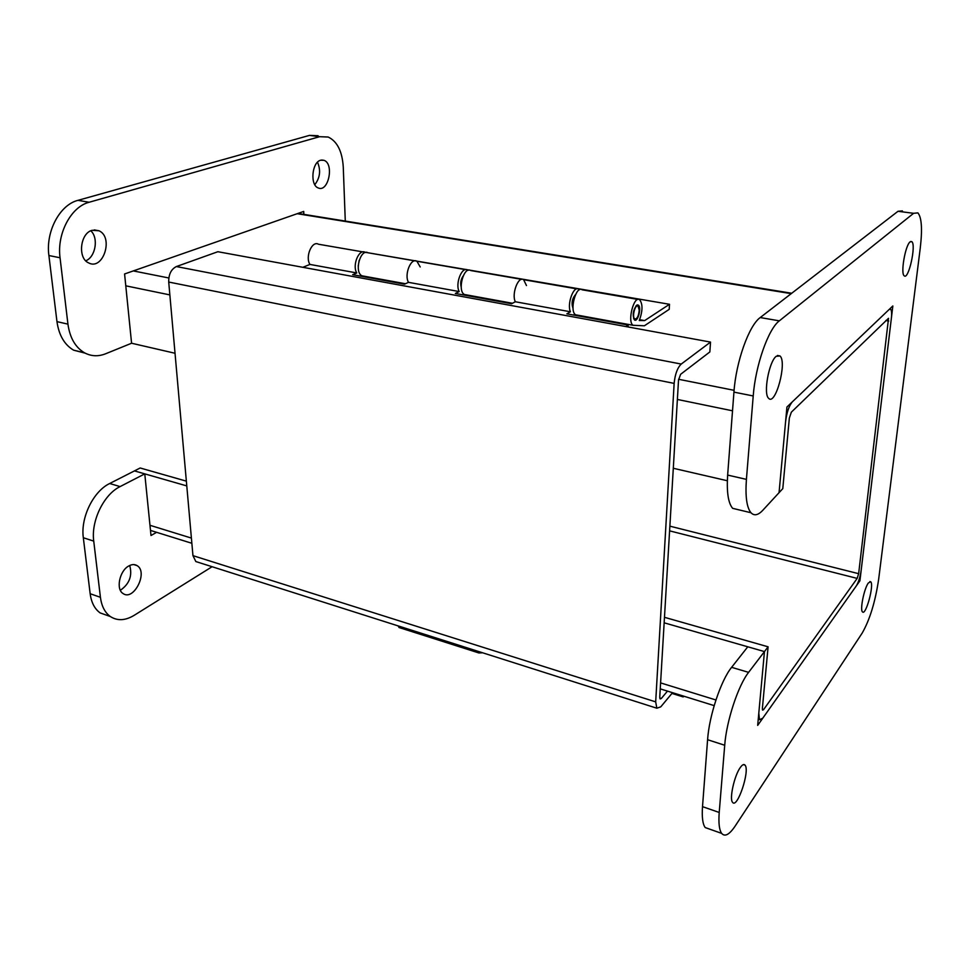 <?xml version="1.0" encoding="UTF-8"?>
<svg xmlns="http://www.w3.org/2000/svg" width="970" height="970" viewBox="0 0 970 970"><rect width="100%" height="100%" fill="white"/><g stroke="black" fill="none" stroke-linecap="round" stroke-linejoin="round"><path stroke-width="1.45" d="M792.296 401.883C788.974 405.872 786.743 412.492 785.579 421.744L779.055 492.675L762.784 510.305C758.128 515.264 754.199 516.076 750.986 512.742C746.718 507.553 745.202 496.434 746.415 479.374L753.217 395.966C755.436 365.544 768.349 328.842 779.346 320.84L913.619 213.303L917.862 212.879C921.658 217.304 922.47 228.993 920.275 247.932L878.662 579.211C875.292 601.837 869.799 619.781 862.197 633.058L735.175 826.04C729.391 834.661 724.881 837.11 721.656 833.388C719.243 829.98 718.43 823.009 719.219 812.46L724.711 745.251C726.457 720.977 738.243 685.366 748.61 672.355L764.457 651.585L758.795 713.205L759.498 719.716L762.772 718.188L856.28 585.953C858.571 582.182 860.208 576.908 861.19 570.117L891.333 318.487C891.891 313.504 891.648 310.412 890.63 309.224L889.138 309.491L792.296 401.883M664.474 617.308L768.094 646.808L764.457 651.585L757.679 725.39L859.917 580.812L892.837 305.962L786.937 407L779.055 492.675L782.79 488.637L789.35 418.058L791.338 412.189L888.532 318.281L858.644 573.682L857.177 578.399L669.603 530.857M727.342 480.744L673.301 468.267M175.024 353.262L131.58 343.234L105.633 353.771C98.237 356.693 91.18 356.366 84.463 352.777C75.381 347.381 69.876 337.839 67.936 324.138L60.043 257.765C56.721 233.673 71.065 206.731 89.131 202.257L319.615 136.697L328.163 137.025C337.245 141.365 342.277 151.405 343.271 167.143L345.284 221.075M768.094 646.808L762.396 708.185L762.602 710.125L763.56 709.676L857.177 578.399M108.955 616.035L100.152 612.919C94.684 608.978 91.35 602.588 90.161 593.725L83.323 537.744C80.449 517.556 93.411 491.232 109.683 483.509L140.177 467.989L186.361 481.144M212.09 566.722L134.127 615.356C125.288 620.667 117.358 621.055 110.325 616.52C104.893 612.591 101.595 606.177 100.419 597.302L93.738 541.114C90.913 520.854 103.875 494.385 120.098 486.588L144.773 473.869L134.454 470.911L186.773 485.909M664.159 622.813L764.457 651.585L747.785 646.796L731.61 667.336L748.61 672.355M128.743 565.995C131.896 564.237 134.709 564.128 137.17 565.668C148.398 572.203 133.63 601.497 123.008 593.495C115.709 589.263 119.565 570.772 128.743 565.995M120.353 590.293C129.41 583.988 132.526 575.719 129.713 565.486M320.646 160.22L324.016 160.329C334.432 163.748 328.406 192.739 318.281 187.962C309.891 185.355 311.819 162.196 320.646 160.22M314.801 184.676C320.064 177.825 320.973 170.344 317.517 162.208M92.174 230.29L98.988 230.775C113.999 237.201 103.099 270.969 88.573 262.87C77.442 258.202 80.171 233.139 92.174 230.29M85.772 260.797C95.557 257.05 98.794 237.977 90.828 230.799M303.84 214.37L303.707 211.436L124.584 273.964L131.58 343.234M85.19 353.165L73.611 350.17C64.481 344.786 58.927 335.268 56.963 321.628L48.9 255.534C45.517 231.563 59.849 204.767 77.976 200.341L309.491 135.388L318.087 135.727M144.773 473.869L151.005 535.513L156.619 532.324M740.292 767.512C742.341 764.639 743.929 763.851 745.045 765.148C750.198 770.435 737.2 809.38 732.556 802.299C729.173 798.953 734.387 775.479 740.292 767.512M868.32 583.006L870.72 581.77C874.346 584.764 865.737 616.253 862.463 611.852C859.808 609.875 864.149 588.499 868.32 583.006M910.115 241.857L911.8 241.639C916.444 244.755 908.502 280.463 904.21 275.795C900.402 273.588 905.325 245.155 910.115 241.857M776.242 356.269L780.001 355.966C787.325 362.089 775.454 406.382 768.616 398.282C763.099 393.99 768.955 361.543 776.242 356.269M739.37 509.953L732.653 508.341C728.215 503.139 726.554 492.057 727.645 475.082L733.938 392.122C735.963 361.871 748.961 325.447 760.225 317.554L898.002 211.29L902.391 210.89M709.773 829.18L705.202 827.555C702.68 824.124 701.783 817.152 702.51 806.652L707.591 739.71C709.179 715.533 721.025 680.188 731.61 667.336M858.789 580.521L859.917 580.812M198.195 562.297L195.831 561.545L192.957 555.652L168.719 282.04C168.598 274.364 171.156 269.211 176.382 266.556L217.874 251.715L710.525 342.083L681.231 364.065C677.412 367.788 675.047 374.226 674.138 383.392L655.684 701.868L656.836 708.209L660.764 706.851L672.549 692.689M710.525 342.083L709.846 351.94L680.625 374.299L678.527 380.01L659.758 697.03L660.109 698.921L661.261 698.533L667.481 691.113M671.943 693.417L683.098 696.896L683.28 696.023M683.098 696.896L684.274 696.339M628.051 326.951L628.136 325.035L566.868 313.831L570.409 311.77L515.312 301.755C511.384 294.031 518.295 275.783 523.618 279.687C518.295 275.783 511.384 294.031 515.312 301.755L511.602 303.743L455.354 293.461L459.198 291.558L408.491 282.343C403.969 274.801 410.953 257.353 416.906 261.245C410.953 257.353 403.969 274.801 408.491 282.343L404.514 284.174L352.668 274.692L356.778 272.946C351.977 265.489 358.997 248.429 365.217 252.309L365.544 252.491M361.774 275.698L360.695 276.159M359.167 260.275L358.197 266.119M459.198 291.558C454.954 283.931 461.914 266.095 467.564 270L468.086 270.339M463.963 294.189L462.738 294.807M463.102 276.086C460.811 279.457 460.18 283.119 461.199 287.059M574.943 314.195L573.488 315.044M570.409 311.77C566.819 303.962 573.682 285.289 578.654 289.205L579.381 289.812M362.938 251.909L318.427 244.222C311.964 240.354 304.932 257.062 309.963 264.434L302.822 267.296M356.778 272.946L309.963 264.434M575.586 294.516C572.07 298.699 571.221 303.367 573.052 308.496M625.808 326.538L628.136 325.035M639.23 310.182L638.042 306.144C635.18 303.816 631.725 317.202 634.756 318.924C637.144 319.057 638.636 316.147 639.23 310.182M414.711 260.857L368.176 252.818C360.428 248.162 353.929 272.255 361.992 275.807L363.544 276.256M465.467 269.636L416.906 261.245L420.204 266.956M521.63 279.348L470.765 270.557C463.721 265.877 457.064 290.988 464.424 294.504L465.855 294.928M669.506 304.289L669.227 309.333L644.383 325.787L633.07 325.289C627.02 321.858 633.931 295.074 639.654 299.742C642.88 304.083 642.758 311.006 639.279 320.5L644.638 320.597L669.506 304.289L357.797 251.024M576.774 288.878L523.618 279.687L526.467 285.544M639.63 319.7L644.638 320.597M637.896 299.439L582.133 289.8C575.938 285.131 569.111 311.346 575.634 314.801L576.908 315.201M636.756 305.162L638.308 305.101C641.849 307.102 637.836 322.683 634.477 319.967C632.27 315.141 633.022 310.206 636.756 305.162M400.683 628.051L397.603 625.735M477.676 651.21L478.865 652.955L482.66 652.798M732.52 410.807L677.375 399.446M169.859 294.904L125.785 285.823M133.302 270.921L168.828 277.978M678.6 379.282L734.084 390.316M149.974 525.291L191.405 538.083M660.594 682.904L715.933 699.976M762.371 709.312L763.56 709.676M791.217 293.643L297.196 213.703M888.738 321.021L885.84 320.536M669.87 526.164L858.644 573.682M56.963 321.628L67.936 324.138M48.9 255.534L60.043 257.765M77.976 200.341L89.131 202.257M309.491 135.388L319.615 136.697M90.161 593.725L100.419 597.302M83.323 537.744L93.738 541.114M109.683 483.509L120.098 486.588M727.645 475.082L746.415 479.374M733.938 392.122L753.217 395.966M760.225 317.554L779.346 320.84M898.002 211.29L913.619 213.303M702.51 806.652L719.219 812.46M707.591 739.71L724.711 745.251M176.382 266.556L681.231 364.065M674.138 383.392L168.719 282.04M192.957 555.652L655.684 701.868M659.782 698.06L661.261 698.533M759.498 719.716L758.237 719.328M714.175 705.626L660.243 688.87M191.866 543.285L150.495 530.42M297.984 213.424L791.738 293.243M133.896 564.588L137.17 565.668M321.688 160.014L324.016 160.329M94.187 229.89L98.988 230.775M73.611 350.17L84.463 352.777M100.152 612.919L110.325 616.52M743.396 764.602L745.045 765.148M869.86 581.551L870.72 581.77M910.684 241.494L911.8 241.639M777.443 355.493L780.001 355.966M732.653 508.341L750.986 512.742M705.202 827.555L721.656 833.388M195.831 561.545L656.836 708.209M637.169 305.999L636.017 305.792M634.756 318.924L633.616 318.718M464.424 294.504L512.475 303.27M361.992 275.807L405.436 283.737M575.634 314.801L633.07 325.289M637.29 304.919L638.308 305.101M478.865 652.955L398.925 627.481"/></g></svg>
